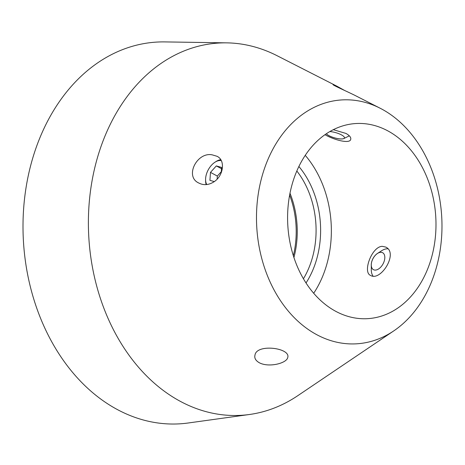 <?xml version="1.0" encoding="UTF-8"?>
<svg xmlns="http://www.w3.org/2000/svg" width="465" height="465" viewBox="0 0 465 465"><rect width="100%" height="100%" fill="white"/><g stroke="black" fill="none" stroke-linecap="round" stroke-linejoin="round"><path stroke-width="0.7" d="M387.827 248.816A16.077 9.486 -61.7 0 0 381.701 250.711L377.493 253.425A9.643 5.69 -61.7 0 0 371.256 265.015A9.643 5.69 -61.7 0 0 373.471 269.688A9.643 5.69 -61.7 0 0 377.26 269.659A9.643 5.69 -61.7 0 0 384.212 261.15A9.643 5.69 -61.7 0 0 382.608 252.698A9.643 5.69 -61.7 0 0 377.493 253.425M371.256 265.015L371.308 270.026A16.077 9.486 -61.7 0 0 372.988 276.024M382.619 252.704A9.643 5.69 -61.7 0 0 373.052 258.511A9.643 5.69 -61.7 0 0 373.482 269.694M326.32 133.769A9.643 2.674 -163.9 0 0 334.881 137.966A9.643 2.674 -163.9 0 0 343.833 138.57A9.643 2.674 -163.9 0 0 344.437 137.942A9.643 2.674 -163.9 0 0 339.776 134.077A9.643 2.674 -163.9 0 0 329.813 131.578M326.337 133.751A9.643 2.674 -163.9 0 0 336.242 138.274A9.643 2.674 -163.9 0 0 344.443 137.925M221.259 160.64A14.467 8.539 -61.7 0 0 216.638 161.303A14.467 8.539 -61.7 0 0 214.946 162.233A14.467 8.539 -61.7 0 0 205.588 179.618A14.467 8.539 -61.7 0 0 206.791 184.541M221.235 172.701L221.602 167.417L216.318 165.918L210.482 172.381L209.924 180.35L214.284 181.583M214.946 162.233L215.998 161.553A16.077 9.486 118.3 0 1 217.882 160.524A16.077 9.486 118.3 0 1 220.712 159.704M206.164 184.599A16.077 9.486 118.3 0 1 205.6 180.868L205.588 179.618M221.305 171.678L217.341 176.072L217.126 179.112M217.341 176.072L210.482 172.381M221.514 168.708L216.318 165.918M293.927 257.517A80.375 60.938 86.5 0 0 289.991 193.231M387.827 130.874A97.737 74.098 86.5 0 0 355.812 123.539A97.737 74.098 86.5 0 0 287.829 225.63A97.737 74.098 86.5 0 0 367.769 318.653A97.737 74.098 86.5 0 0 435.275 237.923A97.737 74.098 86.5 0 0 387.827 130.874M381.782 109.089A122.173 92.622 86.5 0 0 380.12 108.217A122.173 92.622 86.5 0 0 256.785 227.53A122.173 92.622 86.5 0 0 393.768 330.888A122.173 92.622 86.5 0 0 441.75 217.358A122.173 92.622 86.5 0 0 381.782 109.089M380.12 108.217L354.696 95.261C344.96 90.489 332.318 84.985 333.068 84.589L336.887 86.182L344.67 90.495M336.887 86.182L277.099 55.713A186.477 141.372 86.5 0 0 226.769 42.861A186.477 141.372 86.5 0 0 88.844 237.824A186.477 141.372 86.5 0 0 249.542 414.484A186.477 141.372 86.5 0 0 297.931 395.581L393.768 330.888M213.441 182.152C208.367 185.105 203.536 185.419 198.95 183.088C184.221 176.729 197.05 151.578 212.307 154.88L216.952 156.263C225.769 160.146 223.537 176.229 213.441 182.152M287.812 357.271L287.73 357.591C286.521 363.398 268.613 367.809 259.243 362.712C255.616 360.573 254.198 358.033 254.989 355.097C256.517 343.589 290.282 347.808 287.812 357.271M226.769 42.861L164.906 41.908A191.22 144.97 86.5 0 0 23.471 241.829A191.22 144.97 86.5 0 0 188.261 422.987L249.542 414.484M303.436 278.75A80.375 60.938 86.5 0 0 296.827 170.998M298.885 166.493A83.59 63.374 -93.5 0 1 306.022 282.97M313.701 293.258A97.737 74.098 86.5 0 0 305.249 155.345M333.312 129.683L345.977 133.438C349.57 135.489 351.156 137.442 350.738 139.302C349.971 144.243 333.76 139.837 325.052 134.722M382.294 246.34L385.735 247.078C398.796 252.96 380.585 281.935 370.506 275.39C362.444 272.199 371.826 246.438 382.294 246.34M293.351 255.733A80.375 60.938 86.5 0 0 290.73 198.131A80.375 60.938 86.5 0 0 289.637 195.073M343.833 138.57L349.32 135.832"/></g></svg>
